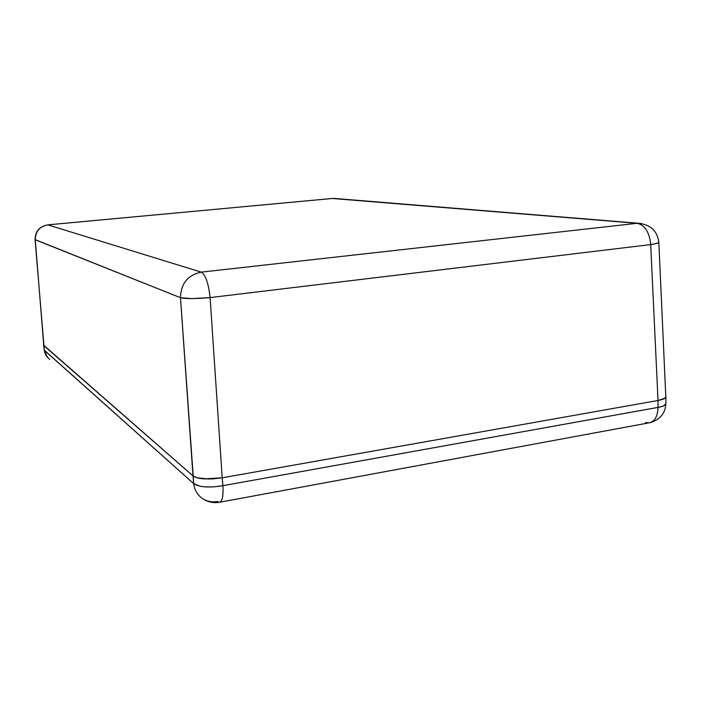 <?xml version="1.0" encoding="UTF-8"?>
<svg xmlns="http://www.w3.org/2000/svg" width="701" height="701" viewBox="0 0 701 701"><rect width="100%" height="100%" fill="white"/><g stroke="black" fill="none" stroke-linecap="round" stroke-linejoin="round"><path stroke-width="1.05" d="M645.455 422.484L648.819 422.896C654.611 421.809 657.669 416.648 657.985 407.395C663.12 406.527 665.757 405.318 665.906 403.767L665.827 397.309C665.258 398.545 662.655 399.605 658.029 400.49L657.985 407.395L658.029 400.49L222.191 477.819L204.324 478.879C198.9 478.52 195.123 477.521 192.994 475.891L193.739 483.664C199.189 487.274 208.916 487.949 222.909 485.679L222.191 477.819L213.104 478.879L204.324 478.879L197.253 477.828L192.994 475.891L43.576 345.129L44.338 350.281L43.76 345.558L192.994 475.891L43.76 345.558L35.269 239.786L180.472 297.706C180.902 283.537 187.833 275.02 201.248 272.137L47.861 224.872L332.852 198.409L637.121 223.304L201.248 272.137C205.533 274.774 208.486 283.265 210.116 297.592L650.686 244.588C649.468 232.215 644.946 225.117 637.121 223.304L641.406 223.496L637.121 223.304L201.248 272.137C205.533 274.774 208.486 283.265 210.116 297.592L191.881 298.591L180.472 297.706C180.902 283.537 187.833 275.02 201.248 272.137L47.861 224.872C39.598 226.449 35.409 231.418 35.269 239.786L35.085 239.593C35.243 231.295 39.484 226.379 47.799 224.855L47.861 224.872C39.598 226.449 35.409 231.418 35.269 239.786L43.76 345.558L192.994 475.891C195.123 477.521 198.9 478.52 204.324 478.879L222.191 477.819L222.909 485.679L658.782 407.263L663.312 406.063L665.906 403.767C665.337 413.318 660.149 419.584 650.344 422.598M47.799 224.855L333.545 198.365L638.12 223.233C650.44 224.513 657.345 230.874 658.835 242.327C658.703 243.063 655.987 243.808 650.686 244.588L658.029 400.49L664.977 398.221L665.871 396.38L665.827 397.309L663.356 399.079L658.029 400.49L222.191 477.819L658.029 400.49C662.655 399.605 665.258 398.545 665.827 397.309L658.835 242.327L656.136 243.589L650.686 244.588C649.468 232.215 644.946 225.117 637.121 223.304L332.169 198.471M47.475 357.308L44.145 349.992L193.739 483.664L180.472 297.706L192.994 475.891L197.253 477.828L208.583 479.02L222.191 477.819L210.116 297.592L222.191 477.819L658.029 400.49L650.686 244.588L210.116 297.592C195.745 298.871 185.861 298.906 180.472 297.706L35.085 239.602L44.338 350.281C44.873 354.119 46.704 357.16 49.841 359.403M202.361 498.481C197.375 494.967 194.501 490.034 193.739 483.664L200.1 486.266L205.078 486.906L213.84 486.871L222.909 485.679C223.479 496.229 222.278 501.776 219.317 502.337C222.278 501.776 223.479 496.229 222.909 485.679L657.985 407.395C657.652 416.771 654.532 421.941 648.627 422.913L220.105 502.17M202.405 498.507C207.566 501.977 213.174 503.257 219.22 502.328L217.52 501.478C211.965 502.433 206.926 501.443 202.405 498.507C197.393 494.994 194.501 490.052 193.739 483.664L44.338 350.281C44.873 354.128 46.713 357.177 49.867 359.42M47.861 224.872L332.852 198.409"/></g></svg>
